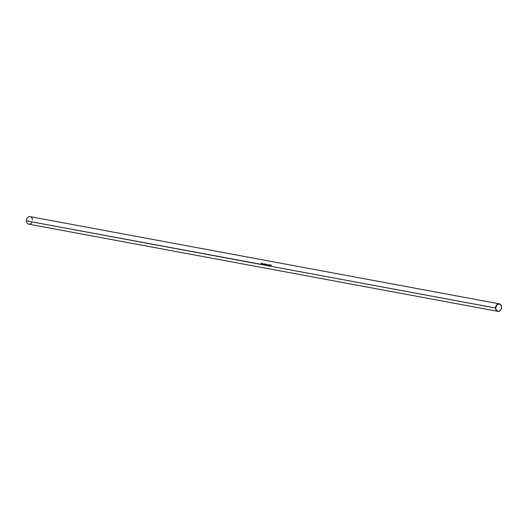 <?xml version="1.0" encoding="UTF-8"?>
<svg xmlns="http://www.w3.org/2000/svg" width="528" height="528" viewBox="0 0 528 528"><rect width="100%" height="100%" fill="white"/><g stroke="black" fill="none" stroke-linecap="round" stroke-linejoin="round"><path stroke-width="0.79" d="M499.277 303.831A3.828 2.99 -79.5 0 1 501.6 307.144A3.828 2.99 -79.5 0 1 497.878 311.355A3.828 2.99 -79.5 0 1 495.561 308.035L267.927 265.736A3.828 2.99 -79.5 0 1 267.94 265.3L267.795 264.878L267.571 265.333A3.828 2.99 100.5 0 0 267.571 265.67L267.267 265.617A3.828 2.99 -79.5 0 1 267.267 265.452L266.528 265.478A3.828 2.99 -79.5 0 1 266.541 264.977L266.416 264.62L266.211 265.056A3.828 2.99 100.5 0 0 266.204 265.419L266.132 265.406A3.828 2.99 -79.5 0 1 266.145 264.937L266.026 264.548L265.822 264.957A3.828 2.99 100.5 0 0 265.815 265.346L264.29 265.063L264.634 265.122L264.31 264.475A3.828 2.99 100.5 0 0 264.29 265.063L263.67 264.944A3.828 2.99 -79.5 0 1 263.677 264.508L263.531 264.086L263.314 264.541A3.828 2.99 100.5 0 0 263.307 264.878L262.772 264.779A3.828 2.99 -79.5 0 1 262.786 264.343L262.64 263.921L262.416 264.376A3.828 2.99 100.5 0 0 262.416 264.713L262.112 264.653A3.828 2.99 -79.5 0 1 262.112 264.495L26.4 220.856L261.142 264.475L261.386 263.201L261.334 264.515L261.802 264.601L261.67 263.835L262.159 263.901A3.828 2.99 -79.5 0 1 262.178 263.736L262.251 263.749A3.828 2.99 100.5 0 0 262.185 264.667L262.343 264.7A3.828 2.99 -79.5 0 1 262.489 263.406L262.561 263.419A3.828 2.99 100.5 0 0 262.456 263.96L262.858 264.323A3.828 2.99 100.5 0 0 262.845 264.792L262.997 264.818A3.828 2.99 -79.5 0 1 263.063 263.894L263.135 263.908A3.828 2.99 100.5 0 0 263.063 264.832L263.234 264.865A3.828 2.99 -79.5 0 1 263.307 263.941L263.373 263.954A3.828 2.99 100.5 0 0 263.347 264.119L263.749 264.488A3.828 2.99 100.5 0 0 263.736 264.957L264.218 265.049A3.828 2.99 -79.5 0 1 264.356 263.789L264.779 264L264.719 265.142L264.865 264.68A3.828 2.99 -79.5 0 1 264.917 264.244L264.99 264.257A3.828 2.99 100.5 0 0 264.937 264.68L265.109 265.115L265.307 264.752A3.828 2.99 -79.5 0 1 265.36 264.323L265.432 264.337A3.828 2.99 100.5 0 0 265.373 264.785L265.511 265.287A3.828 2.99 -79.5 0 1 265.657 264L265.729 264.013A3.828 2.99 100.5 0 0 265.584 265.3L265.742 265.333A3.828 2.99 -79.5 0 1 265.808 264.409L265.881 264.422A3.828 2.99 100.5 0 0 265.855 264.581L266.528 264.535L266.614 264.99A3.828 2.99 100.5 0 0 266.594 265.492L266.957 265.558L266.904 264.7L267.307 264.858A3.828 2.99 -79.5 0 1 267.333 264.693L267.406 264.706A3.828 2.99 100.5 0 0 267.34 265.63L267.498 265.657A3.828 2.99 -79.5 0 1 267.564 264.733L267.637 264.746A3.828 2.99 100.5 0 0 267.61 264.911L268.013 265.28A3.828 2.99 100.5 0 0 268 265.749L268.481 265.841L268.587 264.845L269.32 264.673L268.983 265.934L270.131 266.145L270.461 264.891L270.329 266.185L270.725 266.257L270.963 264.983L270.91 266.29L495.739 308.035A3.696 2.891 -79.5 0 1 498.577 303.956A3.696 2.891 -79.5 0 1 501.58 307.177L501.6 307.144A3.828 2.99 100.5 0 0 498.491 303.818A3.828 2.99 100.5 0 0 495.561 308.035A3.828 2.99 -79.5 0 1 499.277 303.831L30.122 216.645A3.828 2.99 100.5 0 0 26.4 220.856A3.828 2.99 -79.5 0 1 29.337 216.632A3.828 2.99 -79.5 0 1 32.439 219.965M32.076 221.912A3.828 2.99 -79.5 0 1 28.723 224.169A3.828 2.99 -79.5 0 1 26.4 220.856A3.828 2.99 100.5 0 0 28.723 224.169L497.878 311.355M495.739 308.035L496.742 305.059L498.861 303.937L500.445 304.511L501.428 306.134L501.475 308.253L500.577 310.154L499.31 311.104L497.62 311.144L496.274 309.995L495.561 308.035A3.828 2.99 100.5 0 0 498.663 311.368A3.828 2.99 100.5 0 0 501.6 307.144L501.58 307.177A3.696 2.891 -79.5 0 1 498.742 311.256A3.696 2.891 -79.5 0 1 495.739 308.035M261.169 264.152L261.551 263.452L261.129 263.459L261.235 264.396M261.472 264.079L261.129 263.459L261.485 263.234M262.053 263.69L261.591 264.092L261.802 264.601L261.591 264.092L262.159 263.901A3.828 2.99 -79.5 0 1 262.178 263.736L262.112 264.653A3.828 2.99 -79.5 0 1 262.112 264.495L262.211 264.488M261.98 264.614L261.664 264.106L261.934 263.789L261.98 264.508L262.152 263.881M261.769 264.442L262.02 263.69M262.198 264.33L261.934 263.789L261.98 264.508M262 263.815L262.126 264.198M262.449 264.132L262.786 264.343A3.828 2.99 -79.5 0 0 262.772 264.779L262.845 264.792A3.828 2.99 -79.5 0 1 262.858 264.323L262.456 263.96A3.828 2.99 -79.5 0 1 262.561 263.419L262.416 264.713A3.828 2.99 -79.5 0 1 262.416 264.376L262.548 264.139M262.522 263.743L262.449 264.37M263.34 264.297L263.677 264.508A3.828 2.99 -79.5 0 0 263.67 264.944L263.736 264.957A3.828 2.99 -79.5 0 1 263.749 264.488L263.347 264.119A3.828 2.99 -79.5 0 1 263.373 263.954L263.307 264.878A3.828 2.99 -79.5 0 1 263.314 264.541L263.439 264.304M263.406 263.96L263.347 264.403M264.686 263.868L264.356 263.789L264.29 265.063A3.828 2.99 -79.5 0 1 264.31 264.475L264.733 265.109L264.785 263.894M264.469 264.495L264.719 265.142L264.779 264.211M264.429 263.934A3.696 2.891 100.5 0 1 264.455 263.815L264.323 264.726M264.574 264.383L264.396 263.927A3.828 2.99 100.5 0 0 264.323 264.35L264.323 264.35A3.828 2.99 -79.5 0 1 264.396 263.927L264.805 264.218L264.548 263.954L264.469 264.376L264.792 264.066M265.478 264.785L265.109 265.228L265.373 264.785A3.828 2.99 -79.5 0 1 265.432 264.337L265.36 264.323A3.828 2.99 -79.5 0 0 265.307 264.752L265.353 265.036M264.964 264.686L265.109 265.228L264.865 264.68A3.828 2.99 -79.5 0 1 264.917 264.244L264.99 264.257A3.828 2.99 -79.5 0 0 264.937 264.68L265.28 264.977M266.218 264.607L266.145 264.937A3.828 2.99 -79.5 0 0 266.132 265.406L266.204 265.419A3.828 2.99 -79.5 0 1 266.211 265.056L266.442 264.627L266.541 264.977A3.828 2.99 -79.5 0 0 266.528 265.478L266.594 265.492A3.828 2.99 -79.5 0 1 266.614 264.99L266.475 264.515L265.855 264.581A3.828 2.99 -79.5 0 1 265.881 264.422L265.815 265.346A3.828 2.99 -79.5 0 1 265.822 264.957L266.053 264.554L265.921 264.95M266.442 264.627L266.31 265.056M266.152 264.455L266.574 264.528M265.907 264.422L265.855 264.871M267.353 265.287L267.267 265.617A3.828 2.99 -79.5 0 1 267.267 265.452L267.366 265.445M267.036 265.584L266.851 265.049L267.115 265.584M267.28 265.155L267.036 265.472L267.089 264.746L267.036 265.472L266.818 265.063L267.188 264.759L267.379 265.155L267.214 264.766L267.135 265.465L267.333 264.693A3.828 2.99 -79.5 0 0 267.307 264.858L266.746 265.049L267.208 264.647M267.142 264.752L266.917 265.069L267.307 264.838M267.089 264.746L267.122 265.465M267.604 265.089L268.039 265.3L267.61 264.911A3.828 2.99 -79.5 0 1 267.637 264.746L267.571 265.67A3.828 2.99 -79.5 0 1 267.571 265.333L267.703 265.096M268 265.729L267.927 265.736A3.828 2.99 -79.5 0 1 267.94 265.3L268.039 265.3A3.828 2.99 -79.5 0 0 268 265.749L268 265.729M267.663 264.752L267.61 265.195M268.851 265.94L269.293 265.353L268.996 264.62L268.468 265.208L268.534 265.921L268.983 265.934M268.957 265.927L268.613 265.782L268.957 265.927M268.613 265.584L268.759 264.779L268.541 265.221L269.247 264.891L268.613 265.617L268.541 265.221L268.712 265.61L269.148 264.871L268.64 265.221M269.24 265.63L268.666 265.696L269.181 264.957L268.943 265.802M269.036 264.766L268.699 264.851M269.221 265.34L268.844 265.808M270.323 265.445L270.23 266.198L270.382 265.445M270.283 265.439L270.237 266.066L270.468 265.657M270.58 265.855L270.336 266.185L270.217 265.426M270.072 265.789L270.514 265.848L270.237 266.066L270.131 265.61M270.963 264.983L270.818 266.303L270.983 264.99M270.818 266.303L270.587 265.591L271.062 265.01M270.884 266.277L270.937 265.109L270.851 266.178M271.148 265.683L271.148 265.274M270.989 265.993L270.877 265.115L270.719 266.105"/></g></svg>
